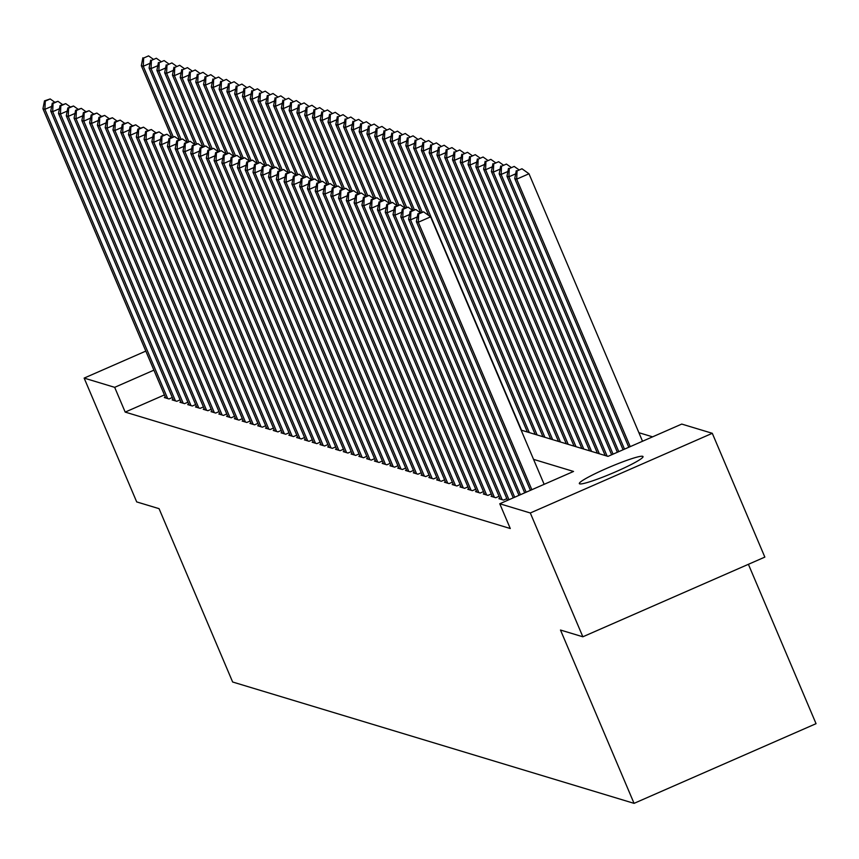 <?xml version="1.0" encoding="UTF-8"?>
<svg xmlns="http://www.w3.org/2000/svg" width="859" height="859" viewBox="0 0 859 859"><rect width="100%" height="100%" fill="white"/><g stroke="black" fill="none" stroke-linecap="round" stroke-linejoin="round"><path stroke-width="1.29" d="M579.707 483.875A34.596 3.35 157 0 1 579.342 483.606A34.596 3.35 157 0 1 608.032 467.79A34.596 3.35 157 0 1 642.661 456.301A34.596 3.35 157 0 1 643.026 456.569A34.596 3.35 157 0 1 614.335 472.386A34.596 3.35 157 0 1 579.707 483.875M748.404 564.309L816.05 723.675L634.06 803.358L232.639 682.003L159.065 508.668L136.699 501.914L84.139 378.1L145.826 351.095M652.593 436.844L638.892 432.7M521.145 430.123L607.979 456.376L681.756 424.078L712.294 433.301L530.304 512.984L499.766 503.761L573.544 471.451L533.557 459.361M530.304 512.984L582.853 636.787L764.843 557.104L712.294 433.301M499.874 498.231L498.875 498.671L503.535 500.088L506.821 498.649M492.089 495.879L491.09 496.319L495.761 497.737L499.047 496.298M484.315 493.528L483.306 493.968L487.976 495.385L491.262 493.946M476.53 491.176L475.532 491.616L480.202 493.034L483.488 491.595M468.756 488.825L467.747 489.265L472.418 490.682L475.703 489.233M460.972 486.473L459.973 486.913L464.644 488.331L467.93 486.881M453.198 484.122L452.188 484.562L456.859 485.969L460.145 484.53M445.413 481.77L444.414 482.21L449.085 483.617L452.371 482.178M437.639 479.419L436.63 479.859L441.301 481.265L444.586 479.827M429.854 477.067L428.856 477.507L433.527 478.914L436.812 477.475M422.08 474.716L421.071 475.156L425.742 476.562L429.028 475.124M414.296 472.364L413.297 472.804L417.968 474.211L421.254 472.772M406.511 470.013L405.512 470.453L410.183 471.859L413.469 470.421M398.737 467.661L397.738 468.101L402.399 469.508L405.695 468.069M390.952 465.31L389.954 465.75L394.625 467.156L397.91 465.718M383.178 462.958L382.18 463.398L386.84 464.805L390.136 463.366M375.394 460.607L374.395 461.047L379.066 462.453L382.352 461.015M367.62 458.255L366.621 458.695L371.281 460.102L374.578 458.663M359.835 455.904L358.837 456.344L363.507 457.75L366.793 456.312M352.061 453.552L351.063 453.992L355.723 455.399L359.019 453.96M344.276 451.2L343.278 451.641L347.949 453.047L351.234 451.609M336.503 448.849L335.504 449.289L340.164 450.696L343.46 449.257M328.718 446.497L327.719 446.927L332.39 448.344L335.676 446.905M320.944 444.146L319.945 444.575L324.605 445.993L327.902 444.554M313.159 441.794L312.161 442.224L316.831 443.641L320.117 442.202M305.385 439.443L304.387 439.872L309.047 441.29L312.332 439.851M297.601 437.091L296.602 437.521L301.273 438.938L304.558 437.499M289.827 434.729L288.817 435.169L293.488 436.587L296.774 435.148M282.042 432.378L281.043 432.818L285.714 434.235L289 432.796M274.268 430.026L273.259 430.466L277.929 431.884L281.215 430.445M266.483 427.675L265.485 428.115L270.156 429.532L273.441 428.093M258.709 425.323L257.7 425.763L262.371 427.181L265.656 425.731M250.925 422.972L249.926 423.412L254.597 424.829L257.883 423.38M243.151 420.62L242.141 421.06L246.812 422.467L250.098 421.028M235.366 418.269L234.367 418.709L239.038 420.115L242.324 418.677M227.592 415.917L226.583 416.357L231.254 417.764L234.539 416.325M219.807 413.566L218.809 414.006L223.48 415.412L226.765 413.974M212.023 411.214L211.024 411.654L215.695 413.061L218.981 411.622M204.249 408.863L203.25 409.303L207.91 410.709L211.207 409.271M196.464 406.511L195.465 406.951L200.136 408.358L203.422 406.919M188.69 404.159L187.692 404.6L192.352 406.006L195.648 404.568M180.905 401.808L179.907 402.248L184.578 403.655L187.863 402.216M173.131 399.456L172.133 399.897L176.793 401.303L180.089 399.864M164.423 394.915L125.189 412.095L510.278 528.521L499.766 503.761M165.347 397.105L164.348 397.545L169.019 398.952L172.305 397.513M582.853 636.787L560.487 630.034L634.06 803.358M125.189 412.095L114.676 387.334L84.139 378.1M153.911 370.154L114.676 387.334M51.658 106.376L44.893 109.329L167.655 398.544M45.269 101.104L50.187 98.946L44.485 100.868L45.269 101.104L44.893 109.329L42.95 108.749L165.712 397.953M54.686 102.157L50.187 98.946M44.485 100.868L42.95 108.749M173.153 136.667L143.27 66.261L141.327 65.671L171.725 137.29M150.024 63.298L143.27 66.261L143.646 58.036L148.564 55.878L143.646 58.036M141.327 65.671L142.862 57.8M148.564 55.878L153.063 59.088M59.432 108.728L52.678 111.681L175.44 400.895M53.043 103.456L57.961 101.298L52.27 103.22L53.043 103.456L52.678 111.681L50.735 111.101L173.486 400.305M62.471 104.519L57.961 101.298M52.27 103.22L50.735 111.101M67.217 111.079L60.452 114.032L183.214 403.247M60.828 105.807L65.746 103.649L60.044 105.571L60.828 105.807L60.452 114.032L58.509 113.452L181.27 402.656M70.245 106.87L65.746 103.649M60.044 105.571L58.509 113.452M74.991 113.431L68.237 116.384L190.999 405.598M68.602 108.159L73.52 106.001L67.829 107.923L68.602 108.159L68.237 116.384L66.293 115.804L189.055 405.008M78.029 109.222L73.52 106.001M67.829 107.923L66.293 115.804M82.775 115.782L76.011 118.746L198.773 407.95M76.387 110.51L81.304 108.363L75.603 110.274L76.387 110.51L76.011 118.746L74.067 118.155L196.829 407.359M85.803 111.573L81.304 108.363M75.603 110.274L74.067 118.155M180.938 139.018L151.044 68.613L149.101 68.022L179.499 139.641M157.809 65.649L151.044 68.613L151.42 60.388L156.338 58.229L151.42 60.388M149.101 68.022L150.647 60.151M156.338 58.229L160.837 61.44M188.712 141.37L158.829 70.964L156.886 70.374L187.283 141.993M165.583 68.011L158.829 70.964L159.205 62.739L164.123 60.581L159.205 62.739M156.886 70.374L158.421 62.503M164.123 60.581L168.622 63.791M196.496 143.721L166.603 73.316L164.66 72.725L195.057 144.344M173.368 70.363L166.603 73.316L166.979 65.091L171.897 62.932L166.979 65.091M164.66 72.725L166.206 64.855M171.897 62.932L176.396 66.143M204.27 146.073L174.388 75.667L172.444 75.077L202.842 146.696M181.142 72.714L174.388 75.667L174.764 67.442L179.681 65.284L174.764 67.442M172.444 75.077L173.98 67.206M179.681 65.284L184.18 68.495M90.549 118.134L83.795 121.098L206.557 410.301M84.161 112.862L89.089 110.714L83.387 112.626L84.161 112.862L83.795 121.098L81.852 120.507L204.614 409.711M93.588 113.925L89.089 110.714M83.387 112.626L81.852 120.507M212.055 148.424L182.162 78.019L180.218 77.428L210.616 149.047M188.926 75.066L182.162 78.019L182.537 69.794L187.455 67.636L182.537 69.794M180.218 77.428L181.764 69.558M187.455 67.636L191.954 70.846M98.334 120.485L91.569 123.449L214.331 412.653M91.945 115.213L96.863 113.066L91.172 114.977L91.945 115.213L91.569 123.449L89.626 122.858L212.388 412.062M101.362 116.276L96.863 113.066M91.172 114.977L89.626 122.858M219.829 150.776L189.946 80.37L188.003 79.78L218.401 151.399M196.7 77.417L189.946 80.37L190.322 72.145L195.24 69.987L190.322 72.145M188.003 79.78L189.538 71.909M195.24 69.987L199.739 73.198M106.108 122.837L99.354 125.801L222.116 415.004M99.719 117.565L104.648 115.417L98.946 117.329L99.719 117.565L99.354 125.801L97.411 125.21L220.172 414.414M109.147 118.628L104.648 115.417M98.946 117.329L97.411 125.21M227.614 153.127L197.72 82.722L195.777 82.142L226.185 153.75M204.485 79.769L197.72 82.722L198.096 74.497L203.014 72.339L198.096 74.497M195.777 82.142L197.323 74.261M203.014 72.339L207.513 75.549M113.893 125.189L107.128 128.152L229.89 417.356M107.504 119.916L112.422 117.769L106.731 119.68L107.504 119.916L107.128 128.152L105.185 127.561L227.946 416.765M116.921 120.979L112.422 117.769M106.731 119.68L105.185 127.561M235.387 155.479L205.505 85.073L203.562 84.493L233.959 156.102M212.259 82.12L205.505 85.073L205.881 76.848L210.799 74.69L205.881 76.848M203.562 84.493L205.097 76.612M210.799 74.69L215.298 77.901M121.667 127.54L114.913 130.504L237.675 419.707M115.289 122.268L120.206 120.12L114.505 122.032L115.289 122.268L114.913 130.504L112.969 129.913L235.731 419.117M124.705 123.331L120.206 120.12M114.505 122.032L112.969 129.913M129.451 129.892L122.687 132.855L245.449 422.059M123.062 124.619L127.98 122.472L122.289 124.383L123.062 124.619L122.687 132.855L120.743 132.265L243.505 421.468M132.479 125.682L127.98 122.472M122.289 124.383L120.743 132.265M137.225 132.243L130.471 135.207L253.233 424.41M130.847 126.971L135.765 124.823L130.063 126.735L130.847 126.971L130.471 135.207L128.528 134.616L251.29 423.82M140.264 128.034L135.765 124.823M130.063 126.735L128.528 134.616M145.01 134.595L138.245 137.558L261.007 426.762M138.621 129.322L143.539 127.175L137.848 129.086L138.621 129.322L138.245 137.558L136.302 136.968L259.064 426.171M148.038 130.385L143.539 127.175M137.848 129.086L136.302 136.968M152.784 136.946L146.03 139.91L268.792 429.113M146.406 131.674L151.324 129.526L145.622 131.448L146.406 131.674L146.03 139.91L144.087 139.319L266.848 428.523M155.823 132.737L151.324 129.526M145.622 131.448L144.087 139.319M160.569 139.298L153.804 142.261L276.566 431.465M154.18 134.025L159.098 131.878L153.407 133.8L154.18 134.025L153.804 142.261L151.86 141.671L274.622 430.885M163.597 135.088L159.098 131.878M153.407 133.8L151.86 141.671M168.343 141.649L161.589 144.613L284.35 433.816M161.964 136.388L166.882 134.229L161.181 136.151L161.964 136.388L161.589 144.613L159.645 144.022L282.407 433.237M171.381 137.44L166.882 134.229M161.181 136.151L159.645 144.022M176.127 144.001L169.363 146.964L292.124 436.168M169.738 138.739L174.656 136.581L168.965 138.503L169.738 138.739L169.363 146.964L167.419 146.374L290.181 435.588M179.155 139.792L174.656 136.581M168.965 138.503L167.419 146.374M183.901 146.352L177.147 149.316L299.909 438.519M177.523 141.091L182.441 138.933L176.739 140.855L177.523 141.091L177.147 149.316L175.204 148.725L297.966 437.94M186.94 142.143L182.441 138.933M176.739 140.855L175.204 148.725M191.686 148.704L184.921 151.667L307.683 440.871M185.297 143.442L190.215 141.284L184.524 143.206L185.297 143.442L184.921 151.667L182.978 151.077L305.74 440.291M194.714 144.495L190.215 141.284M184.524 143.206L182.978 151.077M199.46 151.066L192.706 154.019L315.468 443.223M193.082 145.794L198 143.636L192.298 145.558L193.082 145.794L192.706 154.019L190.762 153.428L313.524 442.643M202.499 146.846L198 143.636M192.298 145.558L190.762 153.428M207.244 153.417L200.491 156.37L323.242 445.585M200.856 148.145L205.773 145.987L200.083 147.909L200.856 148.145L200.491 156.37L198.536 155.78L321.298 444.994M210.272 149.198L205.773 145.987M200.083 147.909L198.536 155.78M243.172 157.831L213.29 87.425L211.335 86.845L241.744 158.453M220.044 84.472L213.29 87.425L213.655 79.2L218.573 77.042L213.655 79.2M211.335 86.845L212.882 78.964M218.573 77.042L223.072 80.252M250.946 160.182L221.064 89.776L219.12 89.196L249.518 160.805M227.818 86.823L221.064 89.776L221.439 81.551L226.357 79.393L221.439 81.551M219.12 89.196L220.656 81.315M226.357 79.393L230.856 82.614M258.731 162.534L228.848 92.128L226.894 91.548L257.303 163.156M235.602 89.175L228.848 92.128L229.213 83.903L234.131 81.745L229.213 83.903M226.894 91.548L228.44 83.667M234.131 81.745L238.641 84.966M266.505 164.885L236.622 94.479L234.679 93.899L265.077 165.519M243.376 91.526L236.622 94.479L236.998 86.254L241.916 84.096L236.998 86.254M234.679 93.899L236.214 86.018M241.916 84.096L246.415 87.317M274.289 167.237L244.407 96.831L242.453 96.251L272.861 167.87M251.161 93.878L244.407 96.831L244.772 88.606L249.69 86.458L244.772 88.606M242.453 96.251L243.999 88.37M249.69 86.458L254.2 89.669M282.063 169.588L252.181 99.193L250.237 98.602L280.635 170.222M258.935 96.229L252.181 99.193L252.557 90.957L257.475 88.81L252.557 90.957M250.237 98.602L251.773 90.721M257.475 88.81L261.974 92.02M289.848 171.94L259.966 101.545L258.022 100.954L288.42 172.573M266.719 98.581L259.966 101.545L260.331 93.309L265.248 91.161L260.331 93.309M258.022 100.954L259.558 93.073M265.248 91.161L269.758 94.372M297.622 174.291L267.74 103.896L265.796 103.305L296.194 174.925M274.504 100.933L267.74 103.896L268.115 95.66L273.033 93.513L268.115 95.66M265.796 103.305L267.332 95.424M273.033 93.513L277.532 96.723M305.407 176.643L275.524 106.248L273.581 105.657L303.979 177.276M282.278 103.284L275.524 106.248L275.889 98.012L280.807 95.864L275.889 98.012M273.581 105.657L275.116 97.776M280.807 95.864L285.317 99.075M313.181 178.994L283.298 108.599L281.355 108.009L311.753 179.628M290.063 105.636L283.298 108.599L283.674 100.363L288.592 98.216L283.674 100.363M281.355 108.009L282.89 100.127M288.592 98.216L293.091 101.426M320.965 181.346L291.083 110.951L289.139 110.36L319.537 181.979M297.837 107.987L291.083 110.951L291.448 102.715L296.376 100.567L291.448 102.715M289.139 110.36L290.675 102.479M296.376 100.567L300.875 103.778M328.739 183.708L298.857 113.302L296.913 112.712L327.311 184.331M305.621 110.339L298.857 113.302L299.233 105.066L304.15 102.919L299.233 105.066M296.913 112.712L298.449 104.83M304.15 102.919L308.649 106.129M215.018 155.769L208.265 158.722L331.026 447.936M208.64 150.497L213.558 148.339L207.857 150.261L208.64 150.497L208.265 158.722L206.321 158.131L329.083 447.346M218.057 151.549L213.558 148.339M207.857 150.261L206.321 158.131M222.803 158.12L216.049 161.073L338.811 450.288M216.414 152.848L221.332 150.69L215.641 152.612L216.414 152.848L216.049 161.073L214.095 160.483L336.857 449.697M225.842 153.901L221.332 150.69M215.641 152.612L214.095 160.483M230.577 160.472L223.823 163.425L346.585 452.639M224.199 155.2L229.117 153.042L223.415 154.964L224.199 155.2L223.823 163.425L221.88 162.834L344.642 452.049M233.616 156.252L229.117 153.042M223.415 154.964L221.88 162.834M238.362 162.823L231.608 165.776L354.37 454.991M231.973 157.551L236.891 155.393L231.2 157.315L231.973 157.551L231.608 165.776L229.654 165.196L352.415 454.4M241.4 158.604L236.891 155.393M231.2 157.315L229.654 165.196M336.524 186.059L306.642 115.654L304.698 115.063L335.096 186.682M313.395 112.69L306.642 115.654L307.007 107.418L311.935 105.27L307.007 107.418M304.698 115.063L306.233 107.182M311.935 105.27L316.434 108.481M344.298 188.411L314.415 118.005L312.472 117.415L342.87 189.034M321.18 115.042L314.415 118.005L314.791 109.769L319.709 107.622L314.791 109.769M312.472 117.415L314.018 109.544M319.709 107.622L324.208 110.832M352.083 190.762L322.2 120.357L320.257 119.766L350.655 191.385M328.954 117.393L322.2 120.357L322.576 112.121L327.494 109.973L322.576 112.121M320.257 119.766L321.792 111.895M327.494 109.973L331.993 113.184M359.857 193.114L329.974 122.708L328.031 122.118L358.428 193.737M336.739 119.745L329.974 122.708L330.35 114.472L335.268 112.325L330.35 114.472M328.031 122.118L329.577 114.247M335.268 112.325L339.767 115.535M246.136 165.175L239.382 168.128L362.144 457.342M239.758 159.903L244.675 157.745L238.974 159.667L239.758 159.903L239.382 168.128L237.438 167.548L360.2 456.752M249.174 160.955L244.675 157.745M238.974 159.667L237.438 167.548M367.641 195.465L337.759 125.06L335.815 124.469L366.213 196.088M344.513 122.096L337.759 125.06L338.135 116.835L343.052 114.676L338.135 116.835M335.815 124.469L337.351 116.599M343.052 114.676L347.551 117.887M253.92 167.526L247.167 170.479L369.928 459.694M247.532 162.254L252.449 160.096L246.758 162.018L247.532 162.254L247.167 170.479L245.212 169.899L367.974 459.103M256.959 163.307L252.449 160.096M246.758 162.018L245.212 169.899M375.426 197.817L345.533 127.411L343.589 126.821L373.987 198.44M352.297 124.448L345.533 127.411L345.909 119.186L350.826 117.028L345.909 119.186M343.589 126.821L345.135 118.95M350.826 117.028L355.325 120.239M261.705 169.878L254.94 172.831L377.702 462.045M255.316 164.606L260.234 162.448L254.532 164.37L255.316 164.606L254.94 172.831L252.997 172.251L375.759 461.455M264.733 165.669L260.234 162.448M254.532 164.37L252.997 172.251M383.2 200.168L353.317 129.763L351.374 129.172L381.772 200.791M360.071 126.799L353.317 129.763L353.693 121.538L358.611 119.38L353.693 121.538M351.374 129.172L352.909 121.302M358.611 119.38L363.11 122.59M269.479 172.23L262.725 175.182L385.487 464.397M263.09 166.957L268.008 164.799L262.317 166.721L263.09 166.957L262.725 175.182L260.782 174.602L383.543 463.806M272.518 168.02L268.008 164.799M262.317 166.721L260.782 174.602M390.985 202.52L361.091 132.114L359.148 131.524L389.546 203.143M367.856 129.161L361.091 132.114L361.467 123.889L366.385 121.731L361.467 123.889M359.148 131.524L360.694 123.653M366.385 121.731L370.884 124.942M277.264 174.581L270.499 177.534L393.261 466.748M270.875 169.309L275.793 167.151L270.091 169.073L270.875 169.309L270.499 177.534L268.556 176.954L391.317 466.158M280.292 170.372L275.793 167.151M270.091 169.073L268.556 176.954M398.759 204.871L368.876 134.466L366.933 133.875L397.33 205.494M375.63 131.513L368.876 134.466L369.252 126.241L374.17 124.083L369.252 126.241M366.933 133.875L368.468 126.005M374.17 124.083L378.669 127.293M285.038 176.933L278.284 179.896L401.046 469.1M278.649 171.66L283.577 169.513L277.876 171.424L278.649 171.66L278.284 179.896L276.34 179.306L399.102 468.509M288.076 172.723L283.577 169.513M277.876 171.424L276.34 179.306M406.543 207.223L376.65 136.817L374.707 136.227L405.104 207.846M383.415 133.864L376.65 136.817L377.026 128.592L381.944 126.434L377.026 128.592M374.707 136.227L376.253 128.356M381.944 126.434L386.443 129.645M292.822 179.284L286.058 182.248L408.82 471.451M286.434 174.012L291.351 171.864L285.65 173.776L286.434 174.012L286.058 182.248L284.114 181.657L406.876 470.861M295.85 175.075L291.351 171.864M285.65 173.776L284.114 181.657M414.317 209.575L384.435 139.169L382.491 138.578L412.889 210.197M391.189 136.216L384.435 139.169L384.811 130.944L389.728 128.786L384.811 130.944M382.491 138.578L384.027 130.708M389.728 128.786L394.227 131.996M300.596 181.636L293.842 184.599L416.604 473.803M294.207 176.363L299.136 174.216L293.434 176.127L294.207 176.363L293.842 184.599L291.899 184.009L414.661 473.212M303.635 177.426L299.136 174.216M293.434 176.127L291.899 184.009M422.102 211.926L392.209 141.52L390.265 140.93L420.663 212.549M398.973 138.567L392.209 141.52L392.584 133.295L397.502 131.137L392.584 133.295M390.265 140.93L391.811 133.059M397.502 131.137L402.001 134.348M308.381 183.987L301.616 186.951L424.378 476.154M301.992 178.715L306.91 176.567L301.219 178.479L301.992 178.715L301.616 186.951L299.673 186.36L422.435 475.564M311.409 179.778L306.91 176.567M301.219 178.479L299.673 186.36M521.553 430.252L399.993 143.872L398.05 143.281L428.684 215.469M406.747 140.919L399.993 143.872L400.369 135.647L405.287 133.489L400.369 135.647M398.05 143.281L399.585 135.411M405.287 133.489L409.786 136.699M316.155 186.339L309.401 189.302L432.163 478.506M309.777 181.066L314.695 178.919L308.993 180.83L309.777 181.066L309.401 189.302L307.458 188.712L430.219 477.915M319.194 182.129L314.695 178.919M308.993 180.83L307.458 188.712M529.327 432.603L407.767 146.223L405.824 145.643L527.383 432.013M414.532 143.27L407.767 146.223L408.143 137.998L413.061 135.84L408.143 137.998M405.824 145.643L407.37 137.762M413.061 135.84L417.56 139.051M323.94 188.69L317.175 191.654L439.937 480.857M317.551 183.418L322.469 181.27L316.778 183.182L317.551 183.418L317.175 191.654L315.232 191.063L437.993 480.267M326.968 184.481L322.469 181.27M316.778 183.182L315.232 191.063M537.111 434.955L415.552 148.575L413.608 147.995L535.168 434.364M422.306 145.622L415.552 148.575L415.928 140.35L420.846 138.192L415.928 140.35M413.608 147.995L415.144 140.114M420.846 138.192L425.345 141.402M331.714 191.042L324.96 194.005L447.722 483.209M325.336 185.769L330.253 183.622L324.552 185.533L325.336 185.769L324.96 194.005L323.016 193.415L445.778 482.618M334.752 186.833L330.253 183.622M324.552 185.533L323.016 193.415M544.885 437.306L423.337 150.926L421.382 150.346L542.942 436.716M430.091 147.973L423.337 150.926L423.702 142.701L428.62 140.543L423.702 142.701M421.382 150.346L422.929 142.465M428.62 140.543L433.119 143.754M339.498 193.393L332.734 196.357L455.495 485.56M333.109 188.121L338.027 185.973L332.336 187.885L333.109 188.121L332.734 196.357L330.79 195.766L453.552 484.97M342.526 189.184L338.027 185.973M332.336 187.885L330.79 195.766M552.67 439.658L431.111 153.278L429.167 152.698L550.726 439.067M437.865 150.325L431.111 153.278L431.486 145.053L436.404 142.895L431.486 145.053M429.167 152.698L430.703 144.817M436.404 142.895L440.903 146.116M347.272 195.745L340.518 198.708L463.28 487.912M340.894 190.473L345.812 188.325L340.11 190.236L340.894 190.473L340.518 198.708L338.575 198.118L461.337 487.321M350.311 191.536L345.812 188.325M340.11 190.236L338.575 198.118M560.455 442.009L438.895 155.629L436.941 155.049L558.5 441.419M445.649 152.677L438.895 155.629L439.26 147.404L444.178 145.246L439.26 147.404M436.941 155.049L438.487 147.168M444.178 145.246L448.688 148.467M355.057 198.096L348.292 201.06L471.054 490.264M348.668 192.824L353.586 190.677L347.895 192.599L348.668 192.824L348.292 201.06L346.349 200.469L469.111 489.673M358.085 193.887L353.586 190.677M347.895 192.599L346.349 200.469M568.229 444.361L446.669 157.981L444.726 157.401L566.285 443.77M453.423 155.028L446.669 157.981L447.045 149.756L451.963 147.608L447.045 149.756M444.726 157.401L446.261 149.52M451.963 147.608L456.462 150.819M362.831 200.448L356.077 203.411L478.839 492.615M356.453 195.176L361.371 193.028L355.669 194.95L356.453 195.176L356.077 203.411L354.133 202.821L476.895 492.035M365.87 196.239L361.371 193.028M355.669 194.95L354.133 202.821M576.013 446.712L454.454 160.343L452.5 159.753L574.059 446.122M461.208 157.38L454.454 160.343L454.819 152.107L459.737 149.96L454.819 152.107M452.5 159.753L454.046 151.871M459.737 149.96L464.247 153.17M370.616 202.799L363.851 205.763L486.613 494.967M364.227 197.527L369.145 195.38L363.454 197.302L364.227 197.527L363.851 205.763L361.907 205.172L484.669 494.387M373.644 198.59L369.145 195.38M363.454 197.302L361.907 205.172M583.787 449.064L462.228 162.695L460.284 162.104L581.844 448.473M468.993 159.731L462.228 162.695L462.604 154.459L467.521 152.311L462.604 154.459M460.284 162.104L461.82 154.223M467.521 152.311L472.021 155.522M378.389 205.151L371.636 208.114L494.397 497.318M372.011 199.889L376.929 197.731L371.228 199.653L372.011 199.889L371.636 208.114L369.692 207.524L492.454 496.738M381.428 200.942L376.929 197.731M371.228 199.653L369.692 207.524M591.572 451.415L470.013 165.046L468.069 164.456L589.618 450.825M476.766 162.083L470.013 165.046L470.378 156.81L475.295 154.663L470.378 156.81M468.069 164.456L469.605 156.574M475.295 154.663L479.805 157.873M386.174 207.502L379.41 210.466L502.171 499.67M379.785 202.241L384.703 200.083L379.012 202.005L379.785 202.241L379.41 210.466L377.466 209.875L500.228 499.09M389.202 203.293L384.703 200.083M379.012 202.005L377.466 209.875M599.346 453.767L477.787 167.398L475.843 166.807L597.402 453.176M484.551 164.434L477.787 167.398L478.162 159.162L483.08 157.014L478.162 159.162M475.843 166.807L477.379 158.926M483.08 157.014L487.579 160.225M393.948 209.854L387.194 212.817L508.979 499.723M387.57 204.592L392.488 202.434L386.786 204.356L387.57 204.592L387.194 212.817L385.251 212.227L507.551 500.346M396.987 205.645L392.488 202.434M386.786 204.356L385.251 212.227M607.13 456.118L485.571 169.749L483.628 169.159L605.187 455.528M492.325 166.786L485.571 169.749L485.936 161.513L490.854 159.366L485.936 161.513M483.628 169.159L485.163 161.277M490.854 159.366L495.364 162.576M401.733 212.216L394.968 215.169L514.691 497.221M395.344 206.944L400.262 204.786L394.571 206.708L395.344 206.944L394.968 215.169L393.025 214.578L513.263 497.844M404.761 207.996L400.262 204.786M394.571 206.708L393.025 214.578M613.068 454.143L493.345 172.101L491.402 171.51L611.64 454.776M500.11 169.137L493.345 172.101L493.721 163.865L498.639 161.717L493.721 163.865M491.402 171.51L492.937 163.629M498.639 161.717L503.138 164.928M409.507 214.567L402.753 217.52L520.414 494.72M403.129 209.295L408.046 207.137L402.345 209.059L403.129 209.295L402.753 217.52L400.809 216.93L518.986 495.342M412.545 210.348L408.046 207.137M402.345 209.059L400.809 216.93M618.791 451.641L501.13 174.452L499.186 173.862L617.363 452.263M507.884 171.489L501.13 174.452L501.495 166.216L506.423 164.069L501.495 166.216M499.186 173.862L500.722 165.98M506.423 164.069L510.922 167.28M417.291 216.919L410.538 219.872L526.138 492.207M410.903 211.647L415.82 209.489L410.13 211.411L410.903 211.647L410.538 219.872L408.583 219.281L524.699 492.841M420.319 212.699L415.82 209.489M410.13 211.411L408.583 219.281M624.504 449.139L508.904 176.804L506.96 176.213L623.076 449.762M515.668 173.84L508.904 176.804L509.28 168.568L514.197 166.421L509.28 168.568M506.96 176.213L508.507 168.332M514.197 166.421L518.696 169.631M544.144 484.326L430.606 216.844L418.312 222.223L531.85 489.705M418.687 213.998L423.605 211.84L417.904 213.762L418.687 213.998L418.312 222.223L416.368 221.633L530.422 490.328M430.606 216.844L423.605 211.84M417.904 213.762L416.368 221.633M642.521 441.247L528.983 173.765L516.688 179.155L514.745 178.565L628.799 447.26M630.227 446.637L516.688 179.155L517.054 170.92L521.982 168.772L517.054 170.92M514.745 178.565L516.28 170.694M521.982 168.772L528.983 173.765"/></g></svg>
